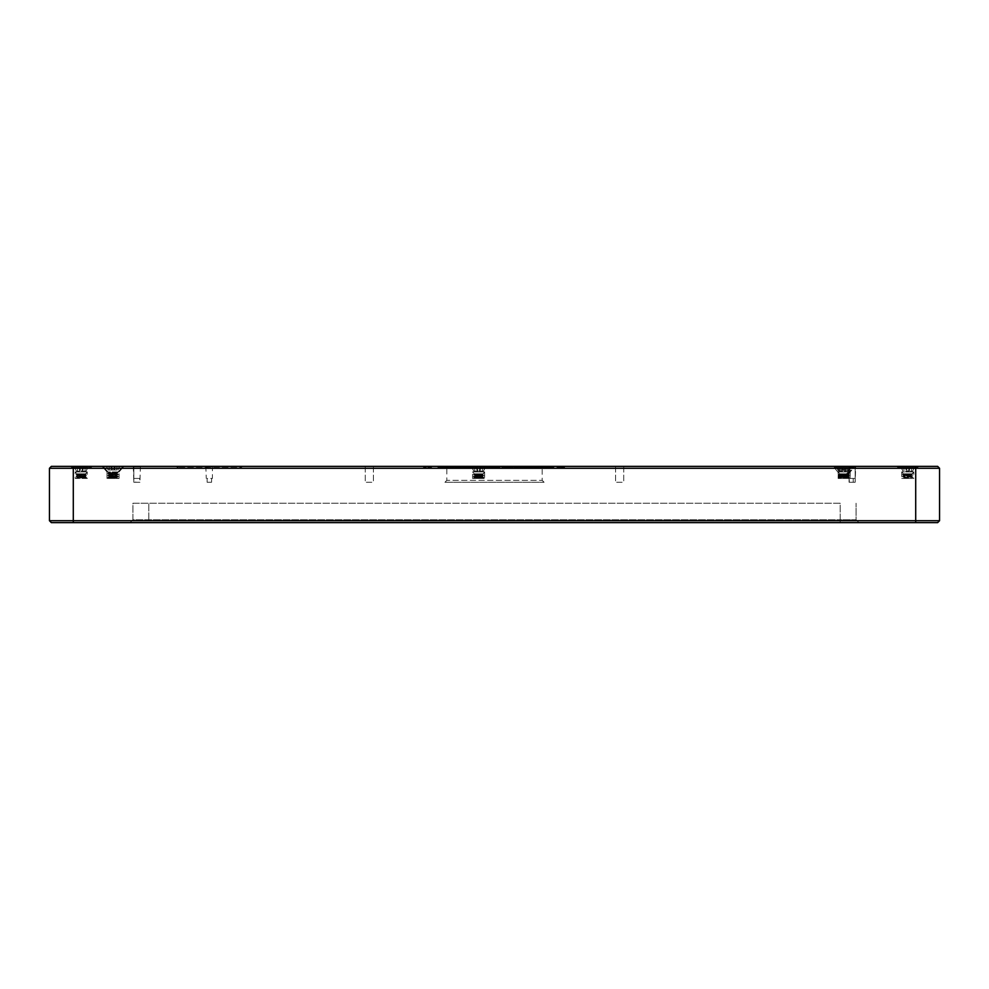 <?xml version="1.0" encoding="UTF-8"?>
<svg xmlns="http://www.w3.org/2000/svg" width="989" height="989" viewBox="0 0 989 989"><rect width="100%" height="100%" fill="white"/><g stroke="black" fill="none" stroke-linecap="round" stroke-linejoin="round"><path stroke-width="0.74" stroke-dasharray="4.95 3.71" d="M113.03 473.224L117.172 473.224C115.466 473.719 102.522 474.213 113.03 474.708L117.122 475.252L108.889 476.204L117.172 477.193L113.03 477.687C108.889 477.947 107.949 478.194 110.224 478.441L118.247 478.317L110.224 478.441C107.949 478.194 108.889 477.947 113.03 477.687L107.813 477.563L113.03 477.069C101.348 477.526 112.944 477.996 117.926 478.441C112.944 477.996 101.348 477.526 113.03 477.069L107.813 477.316L113.03 476.204C102.522 476.698 115.466 477.193 117.172 477.687L113.03 477.069L118.247 476.574L117.122 477.242L118.247 476.327L113.03 476.822C99.79 477.316 116.109 477.811 118.247 478.317L118.247 478.317C116.109 477.811 99.79 477.316 113.03 476.822L107.85 477.279L113.03 476.204C102.522 476.698 115.466 477.193 117.172 477.687L108.889 476.698L117.172 475.709L113.03 476.204L117.172 475.709L113.03 474.09L118.247 474.584L107.813 475.338L118.247 476.327L107.85 475.622L118.247 476.574L108.926 476.241L107.813 475.585L108.518 475.412L118.21 474.621L107.813 475.585L118.247 474.337L113.03 473.842L118.21 474.3L117.122 475.252L118.247 474.584L113.03 474.09C101.484 473.632 112.672 473.175 117.864 472.73L115.045 472.73C106.565 473.101 105.897 473.471 113.03 473.842L116.615 473.879L108.889 474.708L118.21 476.29L108.926 474.671L107.85 475.301L117.172 473.224C115.466 473.719 102.522 474.213 113.03 474.708L107.85 473.632L113.03 474.09C101.484 473.632 112.672 473.175 117.864 472.73L115.045 472.73C106.565 473.101 105.897 473.471 113.03 473.842L107.813 473.348L113.03 473.842M113.03 472.73L108.642 472.73L113.03 472.73M108.889 474.213L113.03 474.708L108.889 474.213M117.122 477.65L110.039 478.441L117.122 477.65L118.21 478.28L117.122 477.65M107.813 473.595L108.926 474.263L107.813 473.595M107.85 473.311L108.852 472.717L107.85 473.311M840.18 503.24L148.82 503.24L840.18 503.24L840.18 519.769L856.066 519.769L856.066 503.24L856.066 519.769L132.934 519.769L132.934 503.24L148.82 503.24L132.934 503.24L132.934 519.769L840.18 519.769L840.18 503.24M616.654 482.261L623.725 482.261L616.654 482.261M366.338 482.261L373.409 482.261L366.338 482.261M211.572 482.261L207.134 482.261L211.572 482.261L211.572 478.441L207.134 478.441L207.134 482.261M139.721 482.261L133.824 482.261L139.919 482.261L133.824 482.261L139.919 482.261L133.824 482.261L139.919 482.261L133.824 482.261L139.919 482.261L133.824 482.261L139.919 482.261L133.824 482.261L139.919 482.261L133.824 482.261L139.919 482.261L133.824 482.261L139.919 482.261L133.824 482.261L139.919 482.261L133.824 482.261L139.919 482.261L133.824 482.261L139.919 482.261L133.824 482.261L139.919 482.261L133.824 482.261L139.919 482.261L133.824 482.261L139.919 482.261L139.721 478.441L135.79 478.441L135.79 482.261M853.21 482.261L849.081 482.261L853.21 482.261L853.21 478.441L849.279 478.441L849.279 482.261M849.081 482.261L855.176 482.261L849.081 482.261L855.176 482.261L849.081 482.261L855.176 482.261L849.081 482.261L855.176 482.261L849.081 482.261L855.176 482.261L849.081 482.261L855.176 482.261L849.081 482.261L855.176 482.261L849.081 482.261L855.176 482.261L849.081 482.261L855.176 482.261L849.081 482.261L855.176 482.261L849.081 482.261L855.176 482.261L849.081 482.261L855.176 482.261L849.081 482.261L855.176 482.261L849.081 482.261L855.176 482.261L849.081 482.261L849.081 466.87L855.176 466.87L849.081 466.87L849.081 482.261L849.081 466.87L855.176 466.87L849.081 466.87L855.176 466.87L849.081 466.87L849.081 482.261L849.081 466.87L855.176 466.87L849.081 466.87L855.176 466.87L849.081 466.87L849.081 482.261L849.081 466.87L855.176 466.87L849.081 466.87L855.176 466.87L849.081 466.87L849.081 482.261L849.081 466.87L855.176 466.87L849.081 466.87L855.176 466.87L849.081 466.87L849.081 482.261L849.081 466.87L855.176 466.87L849.081 466.87L855.176 466.87L849.081 466.87L855.176 466.87L849.081 466.87L849.081 482.261L849.081 466.87L855.176 466.87L849.081 466.87L855.176 466.87L849.081 466.87L849.081 482.261L849.081 466.87L855.176 466.87L848.574 466.363L855.695 466.363L855.176 482.261L855.176 466.87L855.176 482.261L855.176 466.87L855.176 482.261L855.176 466.87L855.176 482.261L855.176 466.87L855.176 482.261L855.176 466.87L855.176 482.261L855.176 466.87L855.176 482.261L855.176 466.87L855.176 478.441L849.279 478.441M444.914 482.261L544.086 482.261L444.914 482.261L446.818 480.357L542.182 480.357L446.818 480.357L446.818 468.279L542.182 468.279L446.818 468.279L444.914 466.363L544.086 466.363L444.914 466.363M108.889 478.194L107.85 477.6L108.889 478.194M108.889 472.73L117.419 472.73L108.889 472.73M103.116 466.363L122.945 466.363L103.116 466.363L108.642 472.73L103.116 466.363L122.945 466.363L103.116 466.363M114.353 466.363L119.644 466.363L114.353 466.363L113.71 469.998L114.353 466.363L106.416 466.363L111.708 466.363L112.35 469.998L113.71 469.998L112.35 469.998L111.708 466.363L119.508 466.363L117.901 469.998L119.644 466.363L114.353 466.363L113.71 469.998L114.353 466.363L113.71 469.998L114.613 469.998L115.107 466.363L114.613 469.998L116.801 469.998L116.925 466.363L116.801 469.998L113.71 469.998L114.353 466.363L113.71 469.998L112.35 469.998L111.708 466.363L106.552 466.363L108.16 469.998L111.436 469.998L108.11 469.998L106.416 466.363L111.708 466.363L112.35 469.998L111.708 466.363L112.35 469.998L111.436 469.998L110.953 466.363L111.436 469.998L114.613 469.998L115.107 466.363L114.613 469.998L116.801 469.998L116.925 466.363L116.801 469.998L117.901 469.998L119.508 466.363L117.951 469.998L113.71 469.998L114.353 466.363M117.864 472.73L114.996 472.73L117.864 472.73M109.26 469.998L109.124 466.363L109.26 469.998L111.436 469.998L108.16 469.998L109.26 469.998L109.124 466.363L109.26 469.998M108.16 469.998L106.552 466.363L108.16 469.998M111.436 469.998L110.953 466.363L111.436 469.998M112.35 469.998L111.708 466.363L112.35 469.998M71.319 467.463L91.161 467.463L71.319 467.463L70.367 466.363L92.113 466.363L91.161 467.463M82.557 467.463L87.848 467.463L82.557 467.463L81.926 471.098L82.557 467.463L81.926 471.098L79.652 471.098L82.829 471.098L83.311 467.463L82.829 471.098L85.017 471.098L85.141 467.463L85.017 471.098L86.105 471.098L87.712 467.463L86.105 471.098L81.926 471.098L82.557 467.463M79.911 467.463L74.632 467.463L79.911 467.463L80.554 471.098L79.911 467.463M77.463 471.098L79.652 471.098L76.363 471.098L77.463 471.098L77.34 467.463L77.463 471.098M76.363 471.098L74.632 467.463M79.652 471.098L79.157 467.463L79.652 471.098M839.785 473.818L848.574 473.818L839.785 473.818L838.14 471.926L838.14 478.441L850.219 478.441L850.219 471.926L838.14 471.926L850.219 471.926L850.219 478.441L838.14 478.441L838.215 471.926L850.219 471.926L855.052 466.363L833.307 466.363L855.052 466.363L833.307 466.363L834.259 467.463L854.1 467.463L834.259 467.463L852.877 467.463L849.217 471.926L845.422 473.991L847.894 475.289L845.422 475.981L847.894 477.267L845.422 478.441L850.219 478.441L838.14 478.441L839.265 477.885L838.227 476.587L839.265 475.894L838.227 474.349L839.265 473.818L833.307 466.363L855.052 466.363L854.1 467.463M845.508 467.463L850.8 467.463L845.508 467.463L844.866 471.098L845.508 467.463L844.866 471.098L842.591 471.098L845.768 471.098L846.263 467.463L845.768 471.098L847.956 471.098L848.08 467.463L847.956 471.098L849.057 471.098L850.664 467.463L849.057 471.098L844.866 471.098L845.508 467.463M842.863 467.463L837.572 467.463L842.863 467.463L843.506 471.098L842.863 467.463M840.415 471.098L842.591 471.098L839.315 471.098L840.415 471.098L840.279 467.463L840.415 471.098M839.315 471.098L837.572 467.463M844.136 469.923L844.569 467.463L843.938 471.098L848.166 471.098L842.566 471.098L841.936 467.463L842.566 471.098L841.664 471.098L842.566 471.098L842.109 467.463L842.591 471.098L843.938 471.098L844.136 469.923L842.269 469.392L842.566 471.098L841.936 467.463L836.768 467.463L838.375 471.098L836.768 467.463L844.569 467.463L843.938 471.098L844.569 467.463L845.335 467.463L841.936 467.463L842.269 469.392M49.45 468.279L49.45 520.721L915.703 520.721L915.703 468.279L49.45 468.279L51.354 466.363L915.703 466.363L915.703 468.279L939.55 468.279L939.55 520.721L915.703 520.721L915.703 522.637L51.354 522.637M119.063 471.926L106.985 471.926L119.063 471.926L119.063 478.441L106.985 478.441L119.063 478.441L106.985 478.441L119.063 478.441L119.063 471.926L106.985 471.926L119.063 471.926L123.897 466.363L102.151 466.363L123.897 466.363L119.063 471.926M123.897 466.363L102.151 466.363L123.897 466.363M918.633 466.363L896.887 466.363L918.633 466.363L917.681 467.463L897.839 467.463L917.681 467.463M489.481 466.363L488.529 467.463L468.687 467.463L488.529 467.463L468.687 467.463L488.529 467.463L489.481 466.363L467.735 466.363L489.481 466.363M92.113 466.363L70.367 466.363M242.416 466.363L176.289 466.363L242.416 466.363L241.143 467.636L177.563 467.636L241.143 467.636L239.87 466.363L178.836 466.363L239.87 466.363M915.703 466.363L937.646 466.363M212.907 466.363L205.786 466.363L212.907 466.363L206.293 466.87L212.4 466.87L212.4 478.441L207.134 478.441M211.572 478.441L212.4 478.441M205.786 466.363L206.293 478.441M619.819 466.363L614.676 466.363L619.819 466.363M369.515 466.363L364.36 466.363L369.515 466.363M855.695 466.363L848.574 466.363M133.305 466.363L133.824 482.261L133.824 466.87L140.426 466.363L133.305 466.363L140.426 466.363L133.305 466.363L140.426 466.363L133.305 466.363L140.426 466.363L133.305 466.363L140.426 466.363L133.305 466.363L140.426 466.363L133.305 466.363L140.426 466.363L133.305 466.363L140.426 466.363L133.305 466.363L140.426 466.363L133.305 466.363L140.426 466.363L133.305 466.363L140.426 466.363L133.305 466.363L140.426 466.363L133.305 466.363L140.426 466.363L133.305 466.363L140.426 466.363L133.305 466.363L140.426 466.363L133.305 466.363L140.426 466.363L133.824 466.87L133.824 482.261L133.824 466.87L139.919 466.87L133.824 466.87L139.919 466.87L133.824 466.87L133.824 482.261L133.824 466.87L139.919 466.87L133.824 466.87L139.919 466.87L133.824 466.87L133.824 482.261L133.824 466.87L139.919 466.87L133.824 466.87L139.919 466.87L133.824 466.87L133.824 482.261L133.824 466.87L139.919 466.87L133.824 466.87L139.919 466.87L133.824 466.87L133.824 482.261L133.824 466.87L139.919 466.87L133.824 466.87L139.919 466.87L133.824 466.87L133.824 482.261L133.824 466.87L139.919 466.87L133.824 466.87L133.824 478.441L135.79 478.441M139.721 478.441L133.824 478.441M140.426 466.363L139.919 482.261M431.711 466.363L423.379 466.363L431.229 466.363L426.197 466.363L426.123 467.315L431.55 467.315L426.123 467.315L431.377 467.315L426.123 467.315L426.197 466.363L431.711 466.363L431.55 467.315M444.963 466.363L453.345 466.363L444.963 466.363L444.877 467.315L444.963 466.363M456.535 466.363L456.621 467.315L456.535 466.363L456.658 467.315L456.634 466.363L456.683 467.315L456.77 466.363L464.855 466.363L450.354 466.363L464.088 466.363L456.77 466.363L456.745 467.315L458.908 467.315L450.279 467.315L472.334 467.315L456.733 467.315L456.794 466.363L457.895 466.363L457.833 467.315L457.895 466.363L458.352 467.315L458.995 466.363L458.908 467.315L458.995 466.363L455.657 466.363L455.645 467.315L455.657 466.363L456.794 466.363L456.733 467.315M468.044 466.363L475.35 466.363L468.044 466.363L467.958 467.315L468.044 466.363M516.777 466.363L519.472 466.363L514.082 466.363L516.777 466.363L516.777 467.315L521.079 467.315L512.512 467.315L519.584 467.315L513.959 467.315L516.777 467.315L516.691 466.363L512.351 466.363L512.512 467.315L512.351 466.363M458.216 466.363L457.746 467.315L458.822 467.315L458.216 466.363M491.657 466.363L500.038 466.363L491.657 466.363L491.57 467.315L495.81 467.315L491.57 467.315L491.657 466.363M528.707 466.363L536.013 466.363L528.707 466.363L528.621 467.315L528.707 466.363M520.548 466.363L523.243 466.363L517.853 466.363L520.548 466.363L520.548 467.315L524.862 467.315L516.233 467.315L523.354 467.315L517.729 467.315L520.548 467.315L520.461 466.363L516.134 466.363L516.295 467.315M505.626 466.363L512.932 466.363L505.626 466.363L512.932 466.363L505.626 466.363L505.54 467.315L506.603 467.315L505.54 467.315L505.626 466.363M477.254 466.363L475.845 466.363L476.921 466.363L476.179 466.363L476.55 467.315L477.254 466.363L477.143 467.315M534.344 466.363L534.468 467.315L534.579 466.363L542.12 466.363L534.332 466.363L541.885 466.363L534.579 466.363L534.468 467.315L542.046 467.315L534.542 467.315M488.925 467.315L495.885 467.315L488.925 467.315L488.838 466.363L495.971 466.363L495.885 467.315L495.971 466.363L488.838 466.363L488.925 467.315L488.838 466.363L495.736 466.363L495.81 467.315L495.736 466.363L491.533 466.363L495.736 466.363L495.81 467.315L495.736 466.363L488.838 466.363L488.925 467.315M523.811 467.315L530.772 467.315L523.811 467.315L523.725 466.363L536.174 467.315L529.61 467.315L530.722 467.315L530.623 466.363L526.42 466.363L526.507 467.315L526.42 466.363L530.623 466.363L530.697 467.315L530.858 466.363L530.772 467.315L529.152 467.315L532.354 467.315L530.759 467.315L530.858 466.363L523.725 466.363L523.811 467.315M534.419 467.315L537.151 467.315L534.419 467.315L534.332 466.363L534.419 467.315M535.556 467.315L537.151 467.315L535.556 467.315L535.469 466.363L535.556 467.315M541.972 467.315L537.151 467.315L541.972 467.315L541.885 466.363L541.972 467.315M534.888 466.363L534.95 467.315L534.888 466.363M537.138 466.363L537.151 467.315L537.163 466.363M537.991 466.363L538.14 467.315M538.288 466.363L538.239 467.315M542.12 466.363L542.046 467.315L542.12 466.363M534.579 466.363L534.493 467.315M535.098 466.363L535.024 467.315L535.098 466.363M564.657 466.363L564.571 467.315L564.657 466.363L556.894 466.363L556.955 467.315L564.571 467.315L556.955 467.315L556.869 466.363L558.006 466.363L558.056 467.315L558.006 466.363L559.663 466.363L559.675 467.315L559.663 466.363L561.863 466.363L561.851 467.315L561.863 466.363L563.52 466.363L563.47 467.315L563.532 466.363L564.632 466.363L564.509 467.315M564.447 466.363L564.496 467.315M563.891 466.363L556.869 466.363L563.396 466.363L563.433 467.315L563.396 466.363L564.422 466.363L563.953 467.315M561.814 466.363L561.826 467.315L561.814 466.363M559.7 466.363L559.687 467.315L559.7 466.363M558.093 467.315L558.142 466.363M557.104 466.363L557.03 467.315L557.104 466.363M557.635 466.363L557.561 467.315M559.181 466.363L559.156 467.315M562.42 466.363L562.395 467.315L562.333 466.363M564.101 466.363L564.039 467.315M563.52 466.363L563.47 467.315M556.894 466.363L557.005 467.315M557.079 466.363L557.079 467.315M563.371 466.363L563.421 467.315M559.094 466.363L559.119 467.315M557.981 466.363L558.031 467.315M557.425 466.363L557.487 467.315M464.645 466.363L464.706 467.315L464.645 466.363L465.745 466.363L465.794 467.315L465.745 466.363L466.882 466.363L466.895 467.315L466.882 466.363L469.095 466.363L469.07 467.315L469.095 466.363L470.22 466.363L470.171 467.315L470.22 466.363L471.32 466.363L471.259 467.315L471.32 466.363L471.778 467.315L472.421 466.363L472.334 467.315L472.421 466.363L464.645 466.363M464.101 466.363L464.212 467.315L464.101 466.363L464.162 467.315L457.227 467.315L464.162 467.315L464.088 466.363M464.323 466.363L464.237 467.315L464.323 466.363M464.855 466.363L464.781 467.315L464.855 466.363L465.906 466.363L465.856 467.315L465.906 466.363L466.944 466.363L466.919 467.315L466.944 466.363L469.033 466.363L468.489 467.315L475.511 467.315L468.984 467.315L470.616 467.315L469.021 467.315L469.033 466.363L470.059 466.363L470.109 467.315L470.059 466.363L471.11 466.363L471.172 467.315L471.11 466.363L471.728 467.315L472.173 466.363L472.248 467.315L472.173 466.363L464.855 466.363M475.845 466.363L475.956 467.315M476.55 466.363L476.55 467.315L476.55 466.363M476.179 466.363L476.068 467.315M476.921 466.363L477.044 467.315M507.814 466.363L505.391 466.363L505.466 467.315L513.093 467.315L505.466 467.315L505.391 466.363L506.009 467.315L505.935 466.363L506.566 467.315L509.78 467.315L504.439 467.315L506.566 467.315L506.529 466.363L508.185 466.363L508.198 467.315L513.019 467.315L506.084 467.315L513.019 467.315L508.198 467.315L508.185 466.363L513.18 466.363L513.093 467.315L513.18 466.363L505.391 466.363L505.466 467.315L505.391 466.363L506.009 467.315L505.935 466.363L506.566 467.315L506.529 466.363L507.814 466.363L508.074 467.315M506.145 466.363L506.084 467.315L506.145 466.363M506.652 466.363L506.603 467.315L509.867 467.315L504.415 467.315L506.591 467.315L506.652 466.363L506.603 467.315L506.652 466.363M508.21 466.363L508.198 467.315L508.21 466.363M512.932 466.363L513.019 467.315L512.932 466.363M516.134 466.363L516.233 467.315M516.345 466.363L517.754 466.363L517.704 467.315M517.754 466.363L523.329 466.363L523.391 467.315L523.243 466.363M523.329 466.363L524.751 466.363L524.8 467.315M524.751 466.363L524.862 467.315M524.961 466.363L520.634 466.363L520.573 467.315M517.853 466.363L517.729 467.315M528.546 467.315L529.61 467.315L528.546 467.315L528.46 466.363L529.09 467.315L529.016 466.363L529.61 467.315L529.548 466.363L530.673 466.363L530.722 467.315L530.673 466.363L532.342 466.363L532.354 467.315L536.087 467.315L532.354 467.315L532.342 466.363L536.248 466.363L536.174 467.315L536.248 466.363L528.46 466.363L528.546 467.315M529.226 466.363L529.152 467.315L529.226 466.363M529.77 466.363L529.696 467.315L529.77 466.363M530.796 466.363L530.759 467.315L530.796 466.363M532.366 466.363L532.354 467.315L532.366 466.363M536.013 466.363L536.087 467.315L536.013 466.363M542.479 467.315L551.108 467.315L542.479 467.315L542.38 466.363L546.67 466.363L546.732 467.315M551.219 466.363L546.793 466.363L546.793 467.315L546.694 466.363L550.589 466.363L546.151 466.363L546.868 467.315L553.852 467.315L546.225 467.315L546.905 466.363L551.219 466.363L551.108 467.315M551.009 466.363L551.046 467.315M546.793 466.363L542.59 466.363L542.541 467.315M540.353 467.315L540.513 466.363L540.353 467.315M491.496 467.315L500.211 467.315L491.496 467.315L491.409 466.363L492.04 467.315L491.966 466.363L492.584 467.315L492.51 466.363L493.622 466.363L493.672 467.315L492.114 467.315L494.784 467.315L493.721 467.315L493.622 466.363L494.747 466.363L494.76 467.315L494.747 466.363L496.96 466.363L496.935 467.315L494.784 467.315L497.974 467.315L496.911 467.315L496.96 466.363L498.085 466.363L498.036 467.315L498.085 466.363L499.198 466.363L499.124 467.315L499.198 466.363L499.655 467.315L500.286 466.363L500.211 467.315L500.286 466.363L491.409 466.363L491.496 467.315M499.037 467.315L497.974 467.315L499.593 467.315L498.975 466.363L499.037 467.315M500.125 467.315L500.038 466.363L500.125 467.315M492.188 466.363L492.114 467.315L492.188 466.363M492.72 466.363L492.658 467.315L492.72 466.363M493.771 466.363L493.721 467.315L493.771 466.363M494.809 466.363L494.784 467.315L494.809 466.363M496.898 466.363L496.911 467.315L496.898 466.363M497.924 466.363L497.974 467.315L497.924 466.363M499.519 466.363L499.593 467.315L499.519 466.363M484.202 466.363L480.159 466.363L480.271 467.315L487.8 467.315L480.271 467.315L480.159 466.363L480.345 467.315L480.382 466.363L484.041 466.363L484.041 467.315L484.041 466.363L487.713 466.363L487.738 467.315L487.911 466.363L487.8 467.315L487.911 466.363L484.202 466.363L484.103 467.315M483.881 466.363L480.159 466.363L483.881 466.363L483.98 467.315M450.205 467.315L453.469 467.315L450.205 467.315L450.119 466.363L450.749 467.315L450.675 466.363L451.281 467.315L450.23 467.315L453.518 467.315L445.421 467.315L452.356 467.315L451.293 467.315L451.219 466.363L452.319 466.363L452.369 467.315L452.319 466.363L453.444 466.363L453.469 467.315L453.444 466.363L455.657 466.363L450.119 466.363L450.205 467.315M450.354 466.363L450.279 467.315L450.354 466.363M450.885 466.363L450.811 467.315L450.885 466.363M451.417 466.363L451.355 467.315L451.392 466.363L452.505 466.363L452.43 467.315L452.48 466.363L452.43 467.315L452.505 466.363L452.962 467.315L453.605 466.363L453.518 467.315L453.506 466.363L453.494 467.315L453.605 466.363L450.267 466.363L450.255 467.315L450.267 466.363L451.392 466.363M455.595 466.363L455.62 467.315L455.595 466.363M457.672 466.363L457.153 467.315L457.672 466.363M458.748 466.363L458.822 467.315L458.748 466.363M442.083 466.363L446.398 466.363L437.781 466.363L437.855 467.315L446.558 467.315L437.855 467.315L437.781 466.363L437.929 467.315L438.016 466.363L442.083 466.363L442.132 467.315M442.33 466.363L442.268 467.315M446.398 466.363L446.484 467.315M442.207 466.363L442.207 467.315M437.979 466.363L437.917 467.315M546.151 466.363L546.225 467.315L546.151 466.363M547.819 466.363L547.857 467.315M549.476 466.363L549.488 467.315L549.513 466.363M552.258 466.363L550.564 466.363L550.576 467.315L550.564 466.363L552.258 466.363L552.208 467.315M553.383 466.363L553.308 467.315M553.939 466.363L553.852 467.315L553.939 466.363M553.692 466.363L553.778 467.315L553.692 466.363M553.16 466.363L553.234 467.315M552.134 466.363L552.183 467.315M547.943 466.363L547.894 467.315M546.385 466.363L546.299 467.315L546.385 466.363M512.562 466.363L513.983 466.363L513.934 467.315M513.983 466.363L519.559 466.363L519.621 467.315L519.472 466.363M519.559 466.363L520.98 466.363L521.03 467.315M520.98 466.363L521.079 467.315M521.191 466.363L516.851 466.363L516.802 467.315M514.082 466.363L513.959 467.315M501.732 467.315L504.439 467.315L501.732 467.315L504.415 467.315L501.732 467.315L501.621 466.363L502.227 467.315L502.165 466.363L503.265 466.363L503.314 467.315L503.265 466.363L504.402 466.363L504.415 467.315L504.402 466.363L506.615 466.363L506.591 467.315L506.615 466.363L507.74 466.363L507.691 467.315L507.74 466.363L508.853 466.363L508.779 467.315L508.853 466.363L509.298 467.315L509.941 466.363L509.867 467.315L509.941 466.363L501.621 466.363L501.732 467.315M501.843 466.363L501.806 467.315L501.843 466.363L502.301 467.315L502.375 466.363L503.426 466.363L503.376 467.315L503.426 466.363L504.464 466.363L504.439 467.315L504.464 466.363L506.553 466.363L506.566 467.315L506.553 466.363L507.58 466.363L507.629 467.315L507.58 466.363L508.63 466.363L508.692 467.315L508.63 466.363L509.248 467.315L509.694 466.363L509.78 467.315L509.694 466.363L501.843 466.363M467.884 467.315L468.984 467.315L467.884 467.315L467.797 466.363L468.415 467.315L468.353 466.363L468.984 467.315L468.934 466.363L470.603 466.363L470.616 467.315L475.437 467.315L470.616 467.315L470.603 466.363L475.35 466.363L475.437 467.315L475.585 466.363L475.511 467.315L475.585 466.363L467.797 466.363L467.884 467.315M468.563 466.363L468.489 467.315L468.563 466.363M469.058 466.363L469.021 467.315L469.058 466.363M470.628 466.363L470.616 467.315L470.628 466.363M475.35 466.363L475.437 467.315L475.35 466.363M457.091 466.363L457.153 467.315L457.091 466.363M459.329 466.363L459.341 467.315L459.329 466.363M460.194 466.363L460.342 467.315M460.478 466.363L460.441 467.315M456.77 466.363L456.695 467.315M457.301 466.363L457.227 467.315L457.301 466.363M457.796 466.363L457.759 467.315L457.796 466.363M459.366 466.363L459.353 467.315L459.366 466.363M444.803 467.315L446.979 467.315L444.803 467.315L444.729 466.363L445.359 467.315L445.273 466.363L445.891 467.315L445.816 466.363L446.929 466.363L446.979 467.315L446.929 466.363L448.054 466.363L448.079 467.315L448.054 466.363L450.267 466.363L444.729 466.363L444.803 467.315M445.495 466.363L445.421 467.315L445.495 466.363M446.027 466.363L445.965 467.315L446.027 466.363M447.09 466.363L447.04 467.315L447.09 466.363M448.116 466.363L448.104 467.315L448.116 466.363M450.205 466.363L450.23 467.315L450.205 466.363M451.244 466.363L451.293 467.315L451.244 466.363M452.282 466.363L452.356 467.315L452.282 466.363M452.826 466.363L452.9 467.315L452.826 466.363M453.345 466.363L453.432 467.315L453.345 466.363M423.465 467.315L426.036 467.315L423.465 467.315L423.379 466.363L423.465 467.315M425.95 466.363L426.036 467.315L425.95 466.363M426.197 466.363L426.123 467.315L426.197 466.363M431.229 466.363L431.377 467.315M853.21 478.441L855.176 478.441M858.934 522.637L856.066 519.769L858.934 522.637L130.066 522.637L858.934 522.637M132.934 519.769L130.066 522.637L132.934 519.769M939.55 520.721L937.646 522.637L915.703 522.637M845.422 478.441L838.227 478.441M362.159 466.363L360.948 466.363L362.159 466.363M376.698 466.363L372.705 466.363L376.698 466.363M361.999 466.363L365.979 466.363L361.999 466.363M376.525 466.363L377.736 466.363L376.525 466.363M369.181 466.363L374.324 466.363L369.181 466.363M366.338 466.363L373.409 466.363L366.338 466.363M612.475 466.363L611.264 466.363L612.475 466.363M627.001 466.363L623.021 466.363L627.001 466.363M612.302 466.363L616.295 466.363L612.302 466.363M626.841 466.363L628.052 466.363L626.841 466.363M619.485 466.363L624.64 466.363L619.485 466.363M616.654 466.363L623.725 466.363L616.654 466.363M848.574 473.818L850.219 471.926L849.217 471.926M838.227 474.349L845.274 473.818L838.227 474.349M847.388 474.312L845.422 473.991C853 474.46 837.671 474.93 839.265 475.4L838.227 474.609L848.08 473.818L847.388 474.819L845.422 474.497C853 474.967 837.671 475.425 839.265 475.894L838.227 476.339C839.896 475.993 851.529 475.635 847.894 475.289L847.894 475.536C851.529 475.882 839.896 476.241 838.227 476.587L839.265 477.39C837.671 476.908 853 476.451 845.422 475.981L848.438 475.721M847.35 476.76L848.438 477.39L838.227 478.33L843.246 477.304C847.758 477.019 848.475 476.747 845.422 476.475L847.388 476.302M844.841 471.098L845.335 467.463L847.153 467.463L845.335 467.463L844.841 471.098M847.029 471.098L847.153 467.463L849.736 467.463L847.153 467.463L847.029 471.098M848.117 471.098L849.736 467.463L848.117 471.098M839.476 471.098L839.352 467.463L839.476 471.098L838.375 471.098L841.664 471.098L841.169 467.463L841.664 471.098L839.476 471.098M838.375 471.098L836.645 467.463M838.425 478.169L839.265 477.885M838.425 476.191L839.265 475.4M845.274 473.818L846.584 473.818M852.877 467.463L834.555 467.463M846.102 473.818L839.117 473.818M848.438 477.39L839.253 478.441M845.422 477.971L848.438 477.712M908.446 471.098L909.089 467.463L908.446 471.098L907.074 471.098L906.443 467.463L901.288 467.463L902.895 471.098L901.288 467.463L909.843 467.463L906.443 467.463L907.074 471.098L906.171 471.098L905.689 467.463L906.171 471.098L903.983 471.098L903.859 467.463L903.983 471.098L907.074 471.098L906.443 467.463L907.074 471.098L909.348 471.098L909.843 467.463L911.66 467.463L909.843 467.463L909.348 471.098L908.446 471.098L909.089 467.463L908.446 471.098M911.537 471.098L911.66 467.463L914.244 467.463L911.66 467.463L911.537 471.098L909.348 471.098L912.637 471.098L914.244 467.463L912.637 471.098L911.537 471.098M912.637 471.098L914.368 467.463M479.282 471.098L479.925 467.463L479.282 471.098L477.922 471.098L477.279 467.463L472.124 467.463L473.731 471.098L472.124 467.463L480.679 467.463L477.279 467.463L477.922 471.098L477.019 471.098L476.525 467.463L471.988 467.463L473.731 471.098L474.831 471.098L474.708 467.463L477.279 467.463L476.525 467.463L477.019 471.098L473.682 471.098L472.124 467.463L474.708 467.463L474.831 471.098L477.922 471.098L477.279 467.463L479.925 467.463L479.282 471.098L480.197 471.098L480.679 467.463L482.508 467.463L479.925 467.463L485.08 467.463L480.679 467.463L480.197 471.098L479.282 471.098L479.925 467.463L477.279 467.463L477.922 471.098L479.282 471.098L479.925 467.463L479.282 471.098L477.922 471.098L477.279 467.463L477.922 471.098L477.019 471.098L476.525 467.463L477.019 471.098L474.831 471.098L474.708 467.463L474.831 471.098L477.922 471.098L477.279 467.463L477.922 471.098L482.372 471.098L482.508 467.463L485.08 467.463L483.473 471.098L485.216 467.463L482.508 467.463L482.372 471.098L480.197 471.098L480.679 467.463L480.197 471.098L479.282 471.098L479.925 467.463L479.282 471.098M483.473 471.098L482.372 471.098L483.522 471.098L485.08 467.463L483.473 471.098L482.372 471.098L482.508 467.463L482.372 471.098L480.197 471.098L483.522 471.098L485.216 467.463L483.522 471.098M846.201 473.818C837.72 474.188 837.04 474.559 844.186 474.943L849.39 475.437L848.278 474.769L840.044 473.818L849.019 473.818C843.827 474.263 832.639 474.732 844.186 475.19L849.39 475.684L838.969 476.426L849.39 477.427L838.993 478.441L848.315 478.441L838.969 478.441L840.044 477.304L848.315 478.441M838.993 474.732L840.044 475.808L847.771 474.98L849.217 473.818L840.044 473.818L838.993 474.732L848.315 476.302L840.044 477.304M838.969 474.448L844.186 474.943M848.278 476.352L838.969 476.673L849.39 477.427M840.081 477.341L838.969 476.426M844.186 473.818L848.315 474.312C846.621 474.819 833.678 475.313 844.186 475.808L840.081 475.35M840.044 475.808L848.315 476.302M848.315 476.797L840.081 477.749M844.186 477.922L844.186 477.304C838.474 477.687 839.129 478.07 846.127 478.441M848.278 478.342L840.193 478.441M85.635 473.818L87.279 471.926L87.279 478.441L75.201 478.441L75.201 471.926L87.279 471.926L75.201 471.926L76.845 473.818L86.068 473.818C80.888 474.263 69.7 474.732 81.234 475.19L86.451 475.684L76.029 476.426L86.451 477.427L76.054 478.441L85.375 478.441L76.029 478.441L77.105 477.304L85.375 478.441M83.261 473.818C74.781 474.188 74.101 474.559 81.234 474.943L77.105 473.818L76.054 474.732L85.338 476.352L77.105 477.304M76.029 474.448L86.451 475.437L85.338 474.769L86.266 473.818L81.234 473.818L85.375 474.312C83.682 474.819 70.726 475.313 81.234 475.808L77.105 475.313L77.661 475.969L85.375 476.797L86.426 475.721L76.054 476.71L86.451 477.427M81.234 474.312L85.375 474.819L77.105 475.808M77.105 473.818L81.234 473.818M85.375 476.797L77.142 477.749M81.234 477.304C75.535 477.687 76.19 478.07 83.187 478.441M85.338 478.342L86.451 477.675L77.241 478.441M75.201 478.441L87.279 478.441M478.602 477.304L482.743 476.797L478.602 475.808L483.794 475.721L473.397 476.673L483.794 477.712L482.706 476.76L474.473 475.313L483.794 477.39L473.397 476.426L482.743 474.819L473.422 476.389L483.819 475.437L482.743 474.312L478.602 473.818L482.743 474.312C481.05 474.819 468.094 475.313 478.602 475.808L473.422 474.732L483.794 475.721L478.602 474.943L478.602 474.312L483.819 475.437L478.602 474.943L478.602 474.312L482.743 474.312C481.05 474.819 468.094 475.313 478.602 475.808L473.397 474.448L478.602 474.943C471.469 474.559 472.149 474.188 480.629 473.818L474.213 473.818L472.569 471.926L472.569 478.441L484.647 478.441L484.647 471.926L483.003 473.818L474.213 473.818L480.629 473.818C472.149 474.188 471.469 474.559 478.602 474.943L473.397 474.448L474.436 473.818L473.422 474.732L478.602 475.19C467.068 474.732 478.243 474.263 483.436 473.818L480.58 473.818L483.003 473.818L484.647 471.926L484.647 478.441L472.569 478.441L484.647 478.441L472.569 478.441L472.569 471.926L484.647 471.926L472.569 471.926L484.647 471.926L472.569 471.926L474.213 473.818L483.436 473.818C478.243 474.263 467.068 474.732 478.602 475.19L483.819 475.684L473.422 476.389L483.819 477.427L473.41 478.441L482.743 478.441L473.397 478.441L482.743 478.441L473.397 478.441L478.602 477.304C472.903 477.687 473.558 478.07 480.555 478.441C473.558 478.07 472.903 477.687 478.602 477.304L482.743 476.302L474.473 477.304L482.743 478.441L473.422 476.71L483.819 477.675L478.602 477.922M478.602 478.169L483.819 477.675L478.602 478.169M483.794 475.721L473.397 476.673L474.473 477.798L483.794 475.721M901.721 478.441L913.799 478.441L901.721 478.441L901.721 471.926L913.799 471.926L901.721 471.926L903.365 473.818L912.6 473.818C907.408 474.263 896.219 474.732 907.766 475.19L912.971 475.684L902.549 476.426L912.971 477.427L902.574 478.441L911.895 478.441L902.549 478.441L903.625 477.304L911.895 478.441M903.587 473.818L902.574 474.732L911.895 476.302L903.625 477.304L912.971 477.427M902.549 474.448L907.766 474.943L903.625 473.818L909.781 473.818C901.3 474.188 900.62 474.559 907.766 474.943L912.971 475.437L911.858 474.769L912.798 473.818L903.365 473.818M911.858 476.352L902.574 476.71M907.766 474.312L911.895 474.819L903.625 475.808L911.895 476.302M903.822 473.818L911.895 474.312C910.201 474.819 897.258 475.313 907.766 475.808L903.625 475.808M911.895 476.797L903.662 477.749M907.766 477.922L907.766 477.304C902.055 477.687 902.71 478.07 909.707 478.441M911.858 478.342L903.773 478.441M909.732 473.818L907.766 473.818M912.155 473.818L913.799 471.926L913.799 478.441M148.82 519.769L148.82 503.24L148.82 519.769M73.297 466.363L73.297 522.637M840.18 519.769L840.18 522.637L840.18 519.769M843.246 477.922L843.246 477.304M117.419 472.73L122.945 466.363L117.419 472.73M117.122 473.669L118.21 474.3L117.122 473.669M117.951 469.998L119.644 466.363L117.951 469.998M108.11 469.998L106.416 466.363L108.11 469.998M86.154 471.098L87.848 467.463M849.106 471.098L850.8 467.463M106.985 478.441L106.985 471.926L102.151 466.363L106.985 471.926L106.985 478.441M897.839 467.463L896.887 466.363M468.687 467.463L467.735 466.363L468.687 467.463M178.836 466.363L177.563 467.636L176.289 466.363M544.086 482.261L542.182 480.357L542.182 468.279L544.086 466.363M365.275 466.363L365.275 482.261L365.275 466.363M373.409 466.363L373.409 482.261L373.409 466.363M615.591 466.363L615.591 482.261L615.591 466.363M623.725 466.363L623.725 482.261L623.725 466.363M848.166 471.098L849.86 467.463M848.438 475.4L847.35 474.769M847.647 473.818L853.173 467.463M902.846 471.098L901.152 467.463M473.682 471.098L471.988 467.463L473.682 471.098M840.081 475.758L838.993 476.389M848.278 476.76L849.366 477.39M76.029 476.426L77.142 477.341M77.142 475.758L76.054 476.389M85.338 476.76L86.426 477.39M76.054 474.732L77.142 475.35M473.422 478.379L474.51 477.749L473.422 478.379M482.706 478.342L483.794 477.712L482.706 478.342M483.633 473.818L482.706 474.361L483.633 473.818M903.662 475.758L902.574 476.389M911.858 476.76L912.946 477.39M902.574 474.732L903.662 475.35"/><path stroke-width="1.48" d="M51.354 522.637L49.45 520.721L49.45 468.279L939.55 468.279L939.55 520.721L49.45 520.721L51.354 522.637L937.646 522.637L939.55 520.721M49.45 468.279L51.354 466.363L73.297 466.363L73.297 522.637M937.646 466.363L939.55 468.279L937.646 466.363L73.297 466.363M915.703 466.363L915.703 522.637"/></g></svg>
